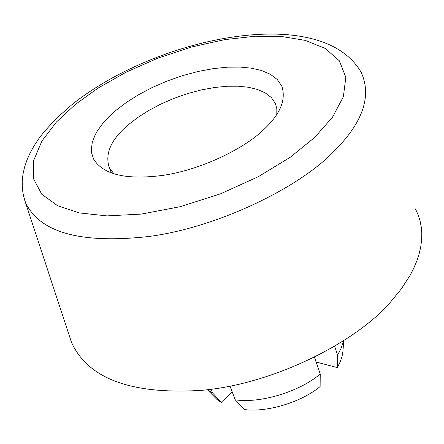 <?xml version="1.0" encoding="UTF-8"?>
<svg xmlns="http://www.w3.org/2000/svg" width="444" height="444" viewBox="0 0 444 444"><rect width="100%" height="100%" fill="white"/><g stroke="black" fill="none" stroke-linecap="round" stroke-linejoin="round"><path stroke-width="0.67" d="M276.801 114.424L276.828 108.702L275.369 103.463L271.312 97.53L265.135 92.818L257.304 89.405L248.34 87.252L238.539 86.219L227.311 86.247L214.785 87.457L201.321 89.927L187.407 93.651L173.593 98.501L160.434 104.268L148.396 110.689L137.829 117.46L128.927 124.309C111.089 139.177 104.568 153.691 109.363 167.849L113.953 173.832M235.259 399.833L244.228 409.546C266.861 412.631 301.287 402.253 320.118 386.546L320.235 374.009C299.5 391.736 260.273 403.59 235.259 399.833L229.992 386.175M320.235 374.009L314.513 357.392M232.151 391.775L221.706 402.736L212.682 393.101L211.161 389.255M212.682 393.101L207.526 389.71M221.706 402.736L216.888 399.378L212.554 394.977M24.192 198.623L71.495 342.363C88.073 378.821 131.518 394.81 201.826 390.32C273.987 384.093 356.438 341.858 390.37 302.231L401.232 289.027L410.145 275.263L413.747 268.259L416.727 261.227L419.047 254.201L420.673 247.236L421.6 240.365L421.8 233.638L421.278 227.095L420.035 220.773L418.093 214.713L415.467 208.941M314.679 137.424L332.445 117.316L343.384 96.698L345.826 77.306L339.377 60.817L325.113 48.368L305.139 40.371L281.901 36.53L255.389 36.219L224.725 39.633L191.497 47.025L157.87 58.136L126.129 72.172L98.202 88.023L75.297 104.49L56.493 121.95L41.925 140.987L33.705 160.412L33.467 178.671L41.725 194.183L57.681 205.772L79.421 212.926L106.915 215.906L141.186 214.102L180.203 206.693L220.574 193.817L258.358 176.673L290.315 157.209L314.679 137.424M116.245 110.123L108.897 116.778L102.436 123.859L97.203 131.208L95.138 134.932L92.285 142.319L91.32 149.445L91.581 152.836L93.612 159.13C103.274 174.742 126.412 180.147 163.031 175.358C200.405 169.947 243.356 149.112 262.97 130.314C280.097 114.63 286.38 99.9 281.812 86.13L277.261 79.504L270.285 74.265L261.427 70.502L251.271 68.154L240.198 67.072L227.533 67.177L213.403 68.604L198.207 71.44L182.495 75.663L166.889 81.135L151.998 87.629L138.356 94.844L126.368 102.442L116.245 110.123M343.517 340.975L341.22 348.068L337.579 355.028L337.312 367.599L340.348 361.544L341.997 356.61L342.879 351.687L343.811 340.787M334.698 346.414L337.579 355.028M316.1 362.004L337.312 367.599M70.529 105.811L56.16 118.626L43.945 131.968L38.722 138.811L34.138 145.743L30.231 152.769L27.034 159.873L24.598 167.044L22.966 174.264L22.2 181.496L22.35 188.694L23.46 195.793L25.563 202.692C39.921 232.656 80.819 243.95 148.252 236.574C217.516 227.661 298.213 187.912 332.595 152.725C362.543 123.41 372.1 96.664 361.255 72.483C320.846 2.037 154.423 37.729 71.318 105.173M109.363 167.849L111.422 172.988M207.37 389.727L216.888 399.378"/></g></svg>
